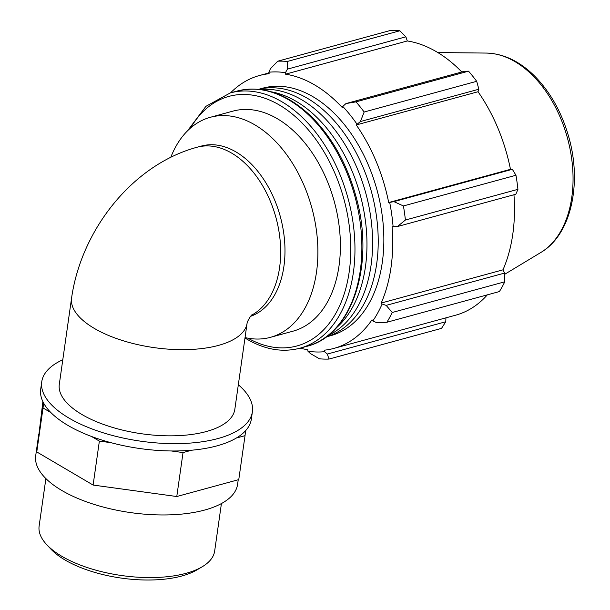 <?xml version="1.0" encoding="UTF-8"?>
<svg xmlns="http://www.w3.org/2000/svg" width="610" height="610" viewBox="0 0 610 610"><rect width="100%" height="100%" fill="white"/><g stroke="black" fill="none" stroke-linecap="round" stroke-linejoin="round"><path stroke-width="0.91" d="M191.731 450.203A106.384 44.835 -171.9 0 1 171.303 450.965L183.038 452.574L191.731 450.203A106.384 44.835 -171.9 0 0 236.337 438.033L245.029 435.662L245.586 430.706A106.384 44.835 -171.9 0 1 236.337 438.033M111.096 442.707A106.384 44.835 -171.9 0 1 91.469 436.455L99.369 441.099L111.096 442.707A106.384 44.835 -171.9 0 0 171.303 450.965M50.927 412.619A106.384 44.835 -171.9 0 1 43.584 403.012L43.028 407.968L50.927 412.619A106.384 44.835 -171.9 0 0 67.946 425.422A106.384 44.835 -171.9 0 0 91.469 436.455M43.028 407.968L36.768 451.926L42.891 401.639M99.369 441.099L93.109 485.057L36.768 451.926M183.038 452.574L176.778 496.525L93.109 485.057M245.029 435.662L238.769 479.62L176.778 496.525M43.584 403.012A106.384 44.835 -171.9 0 1 40.702 389.134L41.747 381.807A106.384 44.835 -171.9 0 1 62.792 359.77M238.327 384.75A106.384 44.835 -171.9 0 1 252.387 411.788L251.35 419.116A106.384 44.835 -171.9 0 1 245.586 430.706M251.556 315.187A88.656 57.538 74.7 0 0 274.119 211.449A88.656 57.538 74.7 0 0 197.121 147.224L201.437 146.042A88.656 57.538 74.7 0 1 279.723 214.476A88.656 57.538 74.7 0 1 250.618 316.315M247.088 323.201L234.835 409.287A88.656 37.362 -171.9 0 1 141.802 433.786A88.656 37.362 -171.9 0 1 59.3 384.308L71.568 298.13A88.656 37.362 8.1 0 0 153.956 347.601A88.656 37.362 8.1 0 0 247.088 323.208C246.745 323.01 249.681 316.659 252.166 314.585M170.815 157.281A114.055 74.023 74.7 0 1 210.397 117.273A114.055 74.023 74.7 0 1 311.824 207.827A114.055 74.023 74.7 0 1 270.428 337.338A114.055 74.023 74.7 0 1 245.045 337.574M300.196 348.135A141.428 91.79 -105.3 0 0 307.806 349.736L307.928 351.215L310.398 353.571L319.434 358.794A152.073 98.698 -105.3 0 0 328.996 359.069L327.326 354.052L324.505 351.688A142.946 92.773 74.7 0 1 307.928 351.215M324.505 351.688L324.207 350.201A141.428 91.79 -105.3 0 0 333.891 348.401A141.428 91.79 -105.3 0 0 372.008 319.8L372.817 320.959L376.675 322.667L386.877 322.255A152.073 98.698 -105.3 0 0 392.238 312.488L386.168 305.381L382.119 304.032A142.946 92.773 74.7 0 1 372.817 320.959M382.119 304.032L381.212 303.048A141.428 91.79 -105.3 0 0 392.077 226.684L397.392 226.554L405.398 220.027A152.073 98.698 -105.3 0 0 403.423 205.951L393.9 201.628L389.691 202.436A142.946 92.773 74.7 0 1 393.107 226.844M389.691 202.436L388.7 202.535A141.428 91.79 -105.3 0 0 356.263 124.951L360.418 121.535L364.155 112.011A152.073 98.698 -105.3 0 0 356.004 101.862L345.977 103.57L342.767 106.422A142.946 92.773 74.7 0 1 356.903 124.013M342.767 106.422L342.279 107.543A141.428 91.79 -105.3 0 0 285.541 74.176L285.419 72.697L287.417 69.128L287.302 61.465A152.073 98.698 -105.3 0 0 277.748 61.198L270.489 68.648L268.842 72.232A142.946 92.773 74.7 0 1 285.419 72.697M268.842 72.232L269.14 73.711A141.428 91.79 -105.3 0 0 259.456 75.518A141.428 91.79 -105.3 0 0 230.565 92.85M258.663 89.304L262.902 88.145A128.336 83.288 74.7 0 1 377.026 190.038A128.336 83.288 74.7 0 1 330.445 335.767L326.205 336.926M277.748 61.198L390.286 30.5A152.073 98.698 74.7 0 1 399.84 30.774L287.302 61.465M356.004 101.862L468.541 71.172L464.431 71.256L345.977 103.57M388.7 202.535L510.471 169.321L512.347 169.313L393.9 201.628M403.423 205.951L515.961 175.261L512.347 169.313M381.212 303.048L502.983 269.833L504.622 273.066L386.168 305.381M392.238 312.488L504.775 281.797L504.622 273.066M445.94 317.84L445.773 321.744L327.326 354.052M328.996 359.069L441.526 328.371L445.773 321.744M287.417 69.128L405.863 36.813L399.84 30.774M405.863 36.813L407.312 40.961A141.428 91.79 74.7 0 1 461.808 71.972M468.541 71.172A152.073 98.698 74.7 0 1 476.692 81.313L364.155 112.011M360.418 121.535L478.865 89.22L476.692 81.313M478.865 89.22L478.034 91.736A141.428 91.79 74.7 0 1 510.471 169.321M515.961 175.261A152.073 98.698 74.7 0 1 517.936 189.336L405.398 220.027M397.392 226.554L515.839 194.239L517.936 189.336M513.948 194.758A141.428 91.79 74.7 0 1 502.983 269.833M504.775 281.797A152.073 98.698 74.7 0 1 499.407 291.557L386.877 322.255M487.352 294.844A141.428 91.79 74.7 0 1 455.662 315.187L333.891 348.401M356.263 124.951L478.034 91.736M285.541 74.176L407.312 40.961M210.397 117.273L232.906 111.134A114.055 74.023 74.7 0 1 334.326 201.689A114.055 74.023 74.7 0 1 292.93 331.2L270.428 337.338M258.716 89.312A128.336 83.288 74.7 0 1 371.398 191.578A128.336 83.288 74.7 0 1 326.251 336.895M271.488 91.843A128.336 83.288 74.7 0 1 360.152 194.643A128.336 83.288 74.7 0 1 335.965 328.226M260.783 89.548A128.336 83.288 74.7 0 1 365.771 193.111A128.336 83.288 74.7 0 1 327.913 335.637M221.422 503.555L214.667 551.036A88.656 37.362 -171.9 0 1 202.162 566.797A88.656 37.362 -171.9 0 1 61.823 556.289A88.656 37.362 -171.9 0 1 46.734 544.677A88.656 37.362 -171.9 0 1 39.124 526.056L45.887 478.575M46.734 544.677L50.866 549.084A83.334 35.121 8.1 0 0 65.049 560.003A83.334 35.121 8.1 0 0 196.969 569.877L202.162 566.797M252.387 411.788A106.384 44.835 -171.9 0 1 182.146 443.523A106.384 44.835 -171.9 0 1 68.983 418.094A106.384 44.835 -171.9 0 1 41.747 381.807M238.235 479.765L237.572 484.424A101.954 42.967 -171.9 0 1 170.259 514.84A101.954 42.967 -171.9 0 1 61.816 490.47A101.954 42.967 -171.9 0 1 35.708 455.693L38.796 433.977M237.176 91.05A132.301 85.865 74.7 0 1 354.829 196.092A132.301 85.865 74.7 0 1 306.807 346.327C351.718 335.599 374.609 266.387 356.926 199.988C348.234 166.423 333.296 138.851 312.106 117.288C287.722 93.696 262.75 84.95 237.176 91.05L230.275 92.933L205.928 106.331L187.544 130.799M244.984 337.986L247.065 339.244C265.06 349.698 282.674 352.687 299.914 348.211A132.301 85.865 -105.3 0 0 347.929 197.975A132.301 85.865 -105.3 0 0 230.275 92.933M190.602 127.97A129.335 83.936 74.7 0 1 301.881 122.816A129.335 83.936 74.7 0 1 346.427 286.113A129.335 83.936 74.7 0 1 247.935 338.176M540.788 252.51C571.387 234.751 582.397 182.931 568.428 135.832C561.49 112.08 550.411 92.346 535.191 76.646C520.132 61.488 503.868 53.627 486.391 53.07A105.103 68.213 74.7 0 1 567.468 138.096A105.103 68.213 74.7 0 1 540.788 252.51L504.645 274.325M197.121 147.224C132.225 164.761 81.145 230.237 71.568 298.13M299.914 348.211L306.807 346.327M259.456 75.518L268.979 72.918M486.391 53.07L437.843 52.559"/></g></svg>
